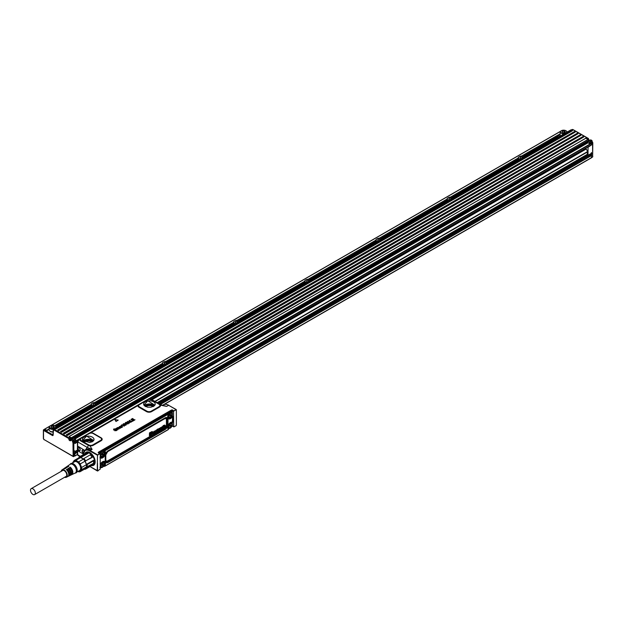 <?xml version="1.0" encoding="UTF-8"?>
<svg xmlns="http://www.w3.org/2000/svg" width="624" height="624" viewBox="0 0 624 624"><rect width="100%" height="100%" fill="white"/><g stroke="black" fill="none" stroke-linecap="round" stroke-linejoin="round"><path stroke-width="0.94" d="M176.342 409.804L174.002 410.771L176.155 409.508A0.406 0.406 0 0 1 176.342 409.757L176.374 425.178L175.89 425.896L173.605 426.785L173.558 411.629L173.675 426.637M168.847 405.421L176.179 409.523M174.096 426.933L172.598 426.231A0.788 0.452 0 0 0 172.006 426.106M174.096 410.881L173.792 411.294M176.327 409.781L168.558 405.257A9.867 5.694 -120 0 0 163.628 404.765C164.596 403.954 166.312 404.11 168.761 405.241L166.577 406.403L163.137 405.452M163.894 405.608L166.577 406.403L160.438 405.14L159.346 404.243A1.006 0.577 -60 0 1 159.05 404.204L163.831 405.592M97.594 455.231L98.03 454.802L97.523 454.81L97.344 463.086L97.523 454.81L90.129 450.536L92.118 449.389L89.926 445.848L88.53 445.435L85.527 449.857M118.24 420.108L115.994 421.496L114.8 419.507L118.24 420.108L115.994 421.403L114.956 419.422M116.306 430.404L116.423 429.718L116.306 430.404L114.738 430.599L116.47 430.63L116.977 430.115L116.665 429.647L116.977 430.115L116.47 430.544L114.777 430.739M116.423 429.803L116.423 429.718A10.062 5.811 180 0 1 116.415 429.71L115.432 429.718L116.415 429.796A10.07 5.819 0 0 0 116.423 429.803L116.298 430.482M115.44 429.803L113.552 429.967L113.747 428.977L115.331 428.922L113.95 429.094L113.896 429.796L115.549 429.468L116.969 430.03L116.657 429.569M115.3 429.062L113.958 429.179L113.896 429.874M117.328 428.126L117.64 427.549L118.724 427.487L119.995 428.431L118.248 427.612L117.671 428.056A2.012 1.162 180 0 1 117.671 428.064L118.833 429.101L117.094 428.282L116.516 428.727A2.012 1.162 180 0 1 116.516 428.735L116.867 429.07A2.012 1.162 0 0 0 116.891 429.078L117.546 429.749L115.752 428.68L117.64 427.549M120.112 428.454L118.248 427.705L117.679 428.142M118.958 429.117L117.094 428.368L116.524 428.805M117.803 429.788L115.768 428.719M119.582 426.777L119.114 427.331L119.356 426.559L120.682 426.496L121.976 427.401A2.005 1.154 0 0 0 121.945 427.417L119.956 427.978L120.307 427.003A2.012 1.162 180 0 1 120.315 426.995L119.574 426.691L120.526 426.878M119.395 427.37L119.356 426.559M120.666 425.935L122.639 426.902M121.532 426.231L121.571 425.584M121.789 425.389L122.171 425.233L121.532 424.897L121.898 425.147M121.571 424.96L122.686 424.936M124.418 426.013L124.426 425.919A2.012 1.162 180 0 1 124.254 426.028L122.21 425.326L124.262 426.122A2.02 1.17 0 0 0 124.418 426.013L124.449 425.958M124.488 423.875L123.568 424.195A2.012 1.162 180 0 1 123.56 424.203L126.352 424.437L125.876 425.209L124.168 425.24M124.488 423.961L123.63 424.32M125.713 424.71L122.967 424.437L123.412 423.727L124.948 423.758M126.017 422.783L127.187 422.37L125.767 423.049L127.015 423.774L127.702 423.111L127.608 423.719M128.31 423.01L128.037 423.961L128.31 423.01M125.759 423.805L128.037 423.961L125.759 423.805L125.151 423.103L126.586 422.198M125.752 423.891L125.143 423.181L125.627 422.456M129.347 423.15L128.833 423.228L127.522 421.403L131.165 421.98L129.995 422.074L128.825 423.314L127.491 421.45M130.666 422.237L131.149 422.019M130.658 422.323L129.995 422.074M129.113 422.674L130.003 422.159M131.313 421.832L129.152 420.584L129.457 420.311L131.461 421.372L132.967 420.88L131.305 421.918L132.982 420.966M131.305 421.918L129.129 420.576M132.787 419.975L133.825 419.281L132.717 419.921L133.333 420.287L135.01 419.765L133.357 420.841L134.995 419.804M133.177 420.841L130.97 419.437L132.577 418.486L132.974 418.712L131.804 419.406L133.809 419.383M132.982 418.798L131.867 419.445M173.558 426.59L172.091 426.044L173.683 426.691M174.002 426.878L172.411 426.13L172.333 425.077M97.906 454.701L99.676 453.679L98.53 452.977A1.076 0.616 0 0 1 98.545 452.119L171.296 410.116A1.076 0.616 0 0 1 172.793 410.101L173.924 411.06M97.477 470.941L100.23 469.147L100.238 453.999A3.019 1.739 -60 0 1 101.587 452.049A3.019 1.739 -60 0 1 102.586 451.464A3.019 1.739 -60 0 1 103.6 451.542A3.019 1.739 -60 0 1 103.732 451.636M97.594 470.917L98.03 470.847M97.789 470.948L97.57 470.987A0.406 0.406 0 0 1 97.321 470.933L90.129 466.643M84.685 450.411L77.602 446.004L77.727 441.925L87.516 447.572L92.118 449.389L87.142 448.929L85.199 450.052A9.867 5.694 -120 0 0 83.156 454.724A9.461 5.46 -120 0 1 89.848 451.027L90.129 450.536A9.867 5.694 -120 0 0 85.199 450.052L83.039 454.787M123.006 442.205L123.497 442.361M129.589 439.187L129.472 438.672M132.382 436.761L133.185 436.94M134.004 435.809L133.825 436.558M159.853 405.046A1.006 0.803 159.4 0 0 160.438 405.14A3.635 2.098 0 0 1 159.455 407.074L151.632 411.59A1.006 0.577 60 0 1 151.203 411.177L159.034 406.661A3.034 1.755 0 0 0 159.853 405.046L159.253 404.336M136.165 406.583L137.974 405.553A1.006 0.819 11.3 0 0 138.575 405.428A3.034 1.755 0 0 0 139.441 406.864L146.913 411.177A3.034 1.755 0 0 0 151.203 411.177M146.913 411.177A1.006 0.577 -60 0 1 146.484 411.59L139.012 407.277A3.635 2.098 0 0 1 137.974 405.553L138.466 405.015A1.006 0.585 -120.5 0 0 138.216 405.062L138.216 405.062A1.006 0.585 -120.5 0 0 138.185 405.085L91.237 432.198A1.006 0.577 -120 0 0 91.229 432.206L89.38 433.259A1.006 0.577 60.5 0 1 89.622 433.22L88.101 434.32M100.675 440.357A1.006 0.577 -120 0 0 101.104 440.762L93.272 445.286A3.635 2.098 0 0 1 89.926 445.848L90.059 445.349A3.034 1.755 0 0 0 92.843 444.873L100.675 440.357A3.034 1.755 0 0 0 100.675 437.876L93.202 433.563A3.034 1.755 0 0 0 92.063 433.15A3.034 1.755 0 0 0 90.706 433.064L89.692 433.251M100.238 453.999L98.53 452.977M98.03 454.802L99.824 453.765M115.432 429.718L113.56 429.881L113.747 428.977M113.958 429.179L113.896 429.796M120.05 427.19L119.964 427.892L121.563 427.385M121.945 427.417L121.937 427.331A2.012 1.162 0 0 0 121.937 427.331L121.555 427.292M120.682 425.95L121.462 425.443L121.524 426.153L122.655 426.863L120.674 426.036M121.571 425.677L121.524 426.153M122.671 424.944L123.677 425.833A2.012 1.162 0 0 0 123.685 425.841L124.441 425.88M126.352 424.437L125.869 425.123L124.192 425.342M124.199 425.256L125.72 424.632L123.209 424.601L123.412 423.727M127.616 423.641L127.694 423.197M127.702 423.111L128.302 422.932L128.029 423.875L128.302 422.932M126.586 422.191L127.195 422.456M133.185 420.755L130.993 419.578M171.616 426.176L172.091 426.044M97.578 470.894L97.484 463.141M83.078 453.874L77.602 450.715L77.727 454.795L79.81 456.651M148.715 399.321L150.431 398.822L160.204 404.469M151.577 399.89L149.885 399.188A3.635 2.098 0 0 0 148.972 399.188L147.116 399.968M159.432 404.485L151.546 399.875L149.05 399.368L147.28 399.875L137.951 405.545M138.575 405.428L138.809 404.945M151.063 407.23L154.9 405.187L147.763 400.733L143.933 405.187L147.443 407.176L151.063 407.23M90.706 433.064L88.92 433.571L81.089 438.087L80.215 439.109L81.089 440.552L80.769 440.973L88.53 445.435L89.076 445.107L81.089 440.552M90.059 445.349L89.076 445.107M82.727 440.521L89.864 442.572L93.694 440.521L86.557 436.067L82.727 440.521L82.399 439.538A5.811 3.354 180 0 1 86.572 436.277A5.811 3.354 0 0 1 94.021 439.538A5.811 3.354 0 0 1 93.959 439.998M77.727 441.925L77.727 441.098L77.727 441.925L79.162 439.491L80.769 440.973M89.848 451.027L97.578 455.278M172.263 413.104L172.263 410.904L171.616 410.389L98.74 452.462L98.732 452.962A0.788 0.452 0 0 1 98.748 452.33L171.296 410.116M120.112 427.604L120.237 427.736A2.012 1.162 0 0 0 120.237 427.736L120.362 427.253A2.012 1.162 0 0 0 120.377 427.245L120.83 426.917L120.385 427.331A2.02 1.17 180 0 1 120.37 427.339L120.237 427.814M120.237 427.744L120.9 427.705L121.04 427.042A2.012 1.162 0 0 1 121.033 427.034L120.83 426.917M120.9 427.705L120.83 427.011M128.801 422.284L129.433 421.918L128.279 421.637L128.801 422.284M172.263 425.919L172.263 425.35M172.263 423.618L172.614 416.536M172.263 415.67L172.263 414.827M99.224 453.609L100.183 451.948M97.539 470.699L89.996 466.565M149.807 399.368L149.425 398.923L149.042 399.368M139.066 404.89L139.448 404.391L138.832 404.898M80.215 439.546A1.006 0.811 -12.7 0 1 79.622 439.756A3.635 2.098 0 0 1 79.615 439.234L79.162 439.491M80.215 439.109A1.006 0.819 11.9 0 1 79.615 439.234L88.538 433.789M80.652 440.232L88.78 445.029M80.816 438.227L80.457 438.625M121.033 427.034L121.025 427.12A2.02 1.17 180 0 1 121.025 427.12L120.892 427.783M129.355 421.988L128.349 421.723M99.216 453.976L100.495 451.753L170.18 411.528M77.485 447.564L77.602 446.004M77.602 450.715L77.345 448.211M78.991 450.559A1.708 0.991 60 0 1 77.782 448.461A1.708 0.991 60 0 1 78.991 447.767L78.991 447.767A1.708 0.991 60 0 1 80.2 449.857A1.708 0.991 60 0 1 80.044 450.466A1.708 0.991 60 0 1 78.991 450.559M83.218 453.001A1.708 0.991 60 0 1 82.212 450.325A1.708 0.991 60 0 1 83.265 450.232L83.265 450.232A1.708 0.991 60 0 1 84.076 451.058M99.255 453.999L100.495 451.753M171.577 411.388L170.531 411.372L100.542 451.784L99.52 454.147M79.069 447.806A1.513 0.874 -120 0 0 78.382 447.775A1.513 0.874 -120 0 0 78.148 448.984A1.513 0.874 -120 0 0 79.139 450.31A1.513 0.874 -120 0 0 79.888 450.388A1.513 0.874 -120 0 0 80.059 450.232A1.513 0.874 -120 0 0 80.2 449.771M83.335 450.271A1.513 0.874 -120 0 0 82.649 450.239A1.513 0.874 -120 0 0 82.477 450.395A1.513 0.874 -120 0 0 83.296 452.704M172.06 412.269L171.717 411.458L170.781 411.528L168.285 412.971L168.527 413.4L169.478 412.846A3.019 1.739 -60 0 1 170.485 412.269A3.019 1.739 -60 0 1 171.491 412.339A3.019 1.739 -60 0 1 171.631 412.433M100.246 467.992L101.221 467.579L100.012 467.072M100.246 464.006L100.246 458.172M100.105 463.741L101.26 463.07L100.113 464.014M100.004 457.922L100.394 457.47L101.221 458.18A4.056 2.34 120 0 0 104.684 455.653A4.056 2.34 120 0 0 105.136 451.394L104.114 451.027L104.255 450.434L104.504 451.589A0.507 0.398 -35.1 0 0 105.136 451.394M100.012 457.025L100.246 457.462M100.012 454.147L100.799 451.932L103.295 450.489L104.075 451.682A3.245 1.872 -60 0 1 104.286 452.119M104.536 450.45L104.777 450.879L168.433 414.125L168.191 413.704L104.309 450.466M168.402 413.556L168.067 415.061A4.056 2.34 120 0 0 168.527 418.798A4.056 2.34 120 0 0 171.982 417.323L172.614 416.543L172.162 416.036L172.715 416.395L172.715 422.019L172.162 423.407M172.138 415.217L171.483 416.879L171.982 417.323M172.06 415.147L172.474 416.021L171.483 416.879A3.557 2.051 120 0 1 169.018 418.337A3.557 2.051 120 0 1 168.34 418.103C167.84 418.532 167.786 417.511 168.184 415.038L168.113 414.944M172.614 416.255L172.162 415.163M168.051 428.321A0.507 0.398 144.9 0 1 168.067 428.891A4.056 2.34 120 0 1 168.527 424.632A4.056 2.34 120 0 1 171.982 422.105L172.614 422.167L172.162 422.44L172.614 422.167L172.614 416.543M104.263 464.896L104.06 465.995L104.707 466.315L168.191 429.554L168.402 428.852M168.067 428.891L168.191 429.554L168.441 428.883L168.433 429.406L104.777 466.151L104.114 466.027L104.504 465.005A3.557 2.051 120 0 0 103.997 461.682A3.557 2.051 120 0 0 103.537 461.573M104.255 466.3L103.537 466.229L104.707 466.315L168.355 429.569L168.121 428.399C167.684 425.474 168.839 423.478 171.584 422.401A0.507 0.398 95.1 0 1 171.483 422.378A3.557 2.051 120 0 0 171.428 422.37M100.729 467.36A3.019 1.739 -60 0 1 100.581 467.29A3.019 1.739 -60 0 1 100.246 466.978M100.246 464.49A3.019 1.739 -60 0 1 100.472 463.999M102.235 462.127A3.019 1.739 -60 0 1 103.6 462.056A3.019 1.739 -60 0 1 103.732 462.15M100.729 456.838A3.019 1.739 -60 0 1 100.581 456.768A3.019 1.739 -60 0 1 100.246 456.464M168.62 417.643A3.019 1.739 -60 0 1 168.472 417.573A3.019 1.739 -60 0 1 168.106 417.214A3.019 1.739 -60 0 1 167.848 416.356M168.589 413.891A3.019 1.739 -60 0 1 169.478 412.846M168.62 428.158A3.019 1.739 -60 0 1 168.472 428.087A3.019 1.739 -60 0 1 168.106 427.736A3.019 1.739 -60 0 1 167.848 426.871M170.134 422.932A3.019 1.739 -60 0 1 171.491 422.861A3.019 1.739 -60 0 1 171.631 422.955M152.888 406.715A4.025 2.324 0 0 0 152.264 406.24A4.025 2.324 0 0 0 148.278 405.655A4.025 2.324 0 0 0 145.938 406.715M91.681 442.049A4.025 2.324 0 0 0 91.057 441.581A4.025 2.324 0 0 0 87.079 440.996A4.025 2.324 0 0 0 84.731 442.049M100.246 466.268L100.495 467.103A3.019 1.739 120 0 0 100.862 467.454A3.019 1.739 120 0 0 103.654 466.073A3.019 1.739 120 0 0 104.247 462.571L103.88 462.22L100.246 465.863M108.139 450.731A1.006 0.577 60 0 1 107.929 451.191L107.929 451.191A3.432 1.981 120 0 0 105.503 455.395L105.503 460.325A3.432 1.981 120 0 0 107.929 461.721L164.783 428.711A3.315 1.911 120 0 0 167.123 424.648L167.287 419.718A3.432 1.981 120 0 0 164.861 418.322L107.929 451.191L164.861 418.322A1.006 0.577 -120 0 0 165.071 417.862L108.139 450.731A4.142 2.395 120 0 0 105.206 455.801L105.206 460.73A4.142 2.395 120 0 0 108.139 462.423A1.006 0.577 -120 0 0 107.929 461.721L164.861 428.852A3.432 1.981 120 0 0 167.287 424.648L167.123 424.648A1.006 0.577 0 0 0 166.413 424.819L166.413 419.89A1.006 0.577 180 0 1 167.123 419.718A3.315 1.911 120 0 0 164.783 418.369L164.861 418.322M100.246 455.754L100.495 456.581A3.019 1.739 120 0 0 100.862 456.932A3.019 1.739 120 0 0 103.654 455.551A3.019 1.739 120 0 0 104.247 452.057L103.88 451.706L100.246 455.341M172.138 412.854C169.572 412.339 168.324 413.845 168.394 417.386A3.019 1.739 120 0 0 168.753 417.737A3.019 1.739 120 0 0 171.545 416.356A3.019 1.739 120 0 0 172.138 412.854L171.491 412.339M172.138 423.376C169.572 422.854 168.324 424.367 168.394 427.9A3.019 1.739 120 0 0 168.753 428.251A3.019 1.739 120 0 0 171.545 426.871A3.019 1.739 120 0 0 172.138 423.376L171.491 422.861M103.826 463.336A2.114 1.217 -60 0 1 103.233 466.019A2.114 1.217 -60 0 1 101.205 466.502A2.114 1.217 -60 0 1 101.798 463.819A2.114 1.217 -60 0 1 103.826 463.336M105.503 455.302L105.503 460.231A3.315 1.911 120 0 0 107.843 461.581A1.006 0.577 -120 0 1 107.64 460.879L164.572 428.009A1.006 0.577 -120 0 0 164.783 428.711L164.861 428.852A1.006 0.577 -120 0 1 165.071 429.554L108.139 462.423M101.205 455.988A2.114 1.217 -60 0 1 101.798 453.297A2.114 1.217 -60 0 1 103.826 452.813A2.114 1.217 -60 0 1 103.233 455.497A2.114 1.217 -60 0 1 101.205 455.988M171.717 413.618A2.114 1.217 -60 0 1 171.124 416.302A2.114 1.217 -60 0 1 169.096 416.785A2.114 1.217 -60 0 1 169.689 414.102A2.114 1.217 -60 0 1 171.717 413.618M171.717 424.133A2.114 1.217 -60 0 1 171.124 426.824A2.114 1.217 -60 0 1 169.096 427.307A2.114 1.217 -60 0 1 169.689 424.616A2.114 1.217 -60 0 1 171.717 424.133M101.977 465.223A0.757 0.437 120 0 0 103.046 464.607A0.757 0.437 120 0 0 101.977 465.223M101.977 454.709A0.757 0.437 120 0 0 103.046 454.093A0.757 0.437 120 0 0 101.977 454.709M169.876 415.506A0.757 0.437 120 0 0 170.945 414.89A0.757 0.437 120 0 0 169.876 415.506M169.876 426.028A0.757 0.437 120 0 0 170.945 425.412A0.757 0.437 120 0 0 169.876 426.028M102.102 465.551A0.757 0.437 120 0 0 102.976 464.568L102.905 464.303A0.757 0.437 120 0 0 102.851 464.248M155.002 431.036L155.298 432.432A1.123 0.647 -60 0 1 155.29 432.549A1.708 0.983 -60 0 1 155.275 432.674L155.251 432.775A0.686 0.398 -60 0 1 155.072 433.142A1.092 0.632 -60 0 1 154.947 433.298A0.92 0.53 -60 0 1 154.814 433.423A1.498 0.866 -60 0 1 154.682 433.524A2.184 1.256 -60 0 1 154.549 433.602A1.256 0.725 -60 0 1 154.44 433.657A1.381 0.796 -60 0 1 154.331 433.703A1.037 0.601 -60 0 1 154.222 433.719A0.936 0.538 -60 0 1 154.128 433.719A0.725 0.421 -60 0 1 153.972 433.641L154.604 433.267A0.694 0.406 120 0 0 154.658 433.228L154.916 432.736A0.772 0.445 120 0 0 154.924 432.674L154.729 432.752A0.858 0.499 -60 0 1 153.894 432.783A1.482 0.858 -60 0 1 153.871 432.635A1.661 0.959 -60 0 1 153.863 432.479A1.326 0.764 -60 0 1 153.863 432.37A1.271 0.733 -60 0 1 153.878 432.26A1.264 0.725 -60 0 1 153.902 432.143A1.1 0.632 -60 0 1 153.933 432.034A0.991 0.569 -60 0 1 153.972 431.917A0.944 0.546 -60 0 1 154.019 431.808A0.811 0.468 -60 0 1 154.736 431.207L154.853 431.246A0.78 0.452 -60 0 1 154.892 431.285L154.612 431.122A0.702 0.406 120 0 0 153.793 431.956A1.115 0.64 120 0 0 153.761 432.073A1.279 0.741 120 0 0 153.738 432.19A1.287 0.741 120 0 0 153.722 432.299A1.342 0.78 120 0 0 153.722 432.409A1.677 0.967 120 0 0 153.73 432.572A1.498 0.866 120 0 0 153.754 432.721A1.061 0.616 120 0 0 153.785 432.799A0.936 0.538 120 0 0 153.824 432.869A0.874 0.507 120 0 0 153.956 432.978M153.871 433.298L154.284 433.228M154.3 433.235L154.471 433.181A0.679 0.39 120 0 0 154.526 433.142L154.775 432.705M149.378 435.724L149.471 432.884L152.123 431.519M150.587 432.97L151.008 434.078M150.337 435.17L150.556 433.93L150.368 435.232M151.765 433.181L151.343 434.741M153.005 432.869L152.872 432.783A4.22 2.434 120 0 0 152.786 432.845A4.524 2.613 120 0 0 152.701 432.916A2.34 1.349 120 0 0 152.607 432.986A2.426 1.404 120 0 0 152.521 433.064A0.788 0.452 120 0 0 152.357 433.235L152.217 433.555A0.796 0.46 120 0 0 152.209 433.836L152.35 433.898A0.78 0.452 -60 0 1 152.357 433.625L152.568 433.228A0.772 0.445 -60 0 1 152.654 433.15A2.41 1.388 -60 0 1 152.74 433.072A2.324 1.342 -60 0 1 152.825 433.001A4.508 2.605 -60 0 1 152.919 432.931A4.204 2.426 -60 0 1 153.005 432.869A1.817 1.045 120 0 0 153.083 432.814A1.264 0.725 120 0 0 153.161 432.752L153.223 432.362M152.872 432.783A1.794 1.037 120 0 0 152.95 432.728A1.248 0.718 120 0 0 153.028 432.666L153.161 432.377A0.881 0.507 120 0 0 153.044 432.424L152.451 432.752A0.702 0.406 -60 0 1 152.498 432.658L152.552 432.572A0.686 0.398 -60 0 1 152.825 432.276A1.755 1.014 -60 0 1 152.942 432.182A1.716 0.991 -60 0 1 153.067 432.112A2.239 1.295 -60 0 1 153.176 432.05A2.371 1.373 -60 0 1 153.286 431.995A1.037 0.601 -60 0 1 153.387 431.964A0.897 0.523 -60 0 1 153.488 431.948L153.699 432.136A0.702 0.406 -60 0 1 153.699 432.214L153.699 433.087A2.301 1.334 120 0 0 153.707 433.196A2.02 1.162 120 0 0 153.715 433.298A0.835 0.484 120 0 0 153.715 433.345L153.332 433.602A0.827 0.476 -60 0 1 153.325 433.571A0.772 0.445 -60 0 1 153.098 433.805A1.287 0.741 -60 0 1 153.005 433.883A1.264 0.733 -60 0 1 152.919 433.953A1.287 0.741 -60 0 1 152.833 434.008A1.1 0.64 -60 0 1 152.732 434.054A0.936 0.538 -60 0 1 152.638 434.086A0.694 0.406 -60 0 1 152.584 434.101L152.303 434.008M153.52 431.917L153.364 431.863A0.913 0.53 120 0 0 153.161 431.909A2.387 1.381 120 0 0 153.044 431.964A2.254 1.303 120 0 0 152.935 432.019A1.732 0.998 120 0 0 152.818 432.097A1.771 1.022 120 0 0 152.693 432.19A1.092 0.632 120 0 0 152.615 432.253A0.975 0.562 120 0 0 152.545 432.331A0.913 0.53 120 0 0 152.318 432.682L152.396 432.978M156.671 430.037L156.866 430.24A0.796 0.46 -60 0 1 156.881 430.31A1.466 0.842 -60 0 1 156.905 430.443A1.895 1.092 -60 0 1 156.913 430.576L156.593 431.792L156.374 430.825A1.42 0.819 120 0 0 156.367 430.763A1.092 0.632 120 0 0 156.367 430.7A0.796 0.46 120 0 0 156.359 430.646L156.257 430.63A0.679 0.39 120 0 0 156.203 430.661L155.969 431.044A0.881 0.507 120 0 0 155.945 431.207A1.654 0.959 120 0 0 155.945 431.285L155.571 432.354L155.548 430.81L155.953 430.685A0.749 0.429 -60 0 1 155.992 430.615L156.133 430.404A0.874 0.507 -60 0 1 156.382 430.193A1.404 0.811 -60 0 1 156.468 430.147A1.014 0.585 -60 0 1 156.554 430.115A0.679 0.39 -60 0 1 156.64 430.092L156.515 430.006A0.694 0.398 120 0 0 156.343 430.061A1.42 0.819 120 0 0 156.25 430.108A0.796 0.46 120 0 0 156 430.318L155.867 430.513M155.407 432.237L155.407 430.739L155.93 430.693M158.098 429.187L158.223 429.273A0.897 0.515 -60 0 1 158.488 429.601A1.388 0.803 -60 0 1 158.512 429.71A1.435 0.827 -60 0 1 158.519 429.827A1.56 0.897 -60 0 1 158.519 429.866L157.482 430.552A1.084 0.632 120 0 0 157.474 430.63A0.811 0.468 120 0 0 157.482 430.693L157.646 430.724A0.803 0.46 120 0 0 157.7 430.693L158.449 430.334A1.162 0.671 -60 0 1 158.418 430.412A0.959 0.554 -60 0 1 158.371 430.537A0.796 0.46 -60 0 1 157.989 431.012A1.225 0.71 -60 0 1 157.903 431.075A1.412 0.819 -60 0 1 157.81 431.129A1.388 0.803 -60 0 1 157.708 431.184A1.17 0.671 -60 0 1 157.607 431.223A1.03 0.593 -60 0 1 157.505 431.246A0.998 0.577 -60 0 1 157.42 431.246A0.889 0.515 -60 0 1 157.076 430.794A1.427 0.827 -60 0 1 157.069 430.677A1.318 0.757 -60 0 1 157.076 430.56A1.186 0.686 -60 0 1 157.092 430.427A1.123 0.647 -60 0 1 157.123 430.303A1.084 0.624 -60 0 1 157.162 430.178A0.991 0.569 -60 0 1 157.217 430.053A0.967 0.562 -60 0 1 157.279 429.928A0.991 0.569 -60 0 1 157.349 429.819A0.991 0.569 -60 0 1 157.427 429.71A1.076 0.624 -60 0 1 157.513 429.608A0.975 0.562 -60 0 1 157.607 429.515A1.053 0.608 -60 0 1 157.708 429.437A1.217 0.702 -60 0 1 157.81 429.367A1.209 0.694 -60 0 1 157.927 429.312A0.967 0.562 -60 0 1 158.036 429.273A0.835 0.484 -60 0 1 158.223 429.273A0.92 0.53 120 0 0 156.936 430.49A1.334 0.772 120 0 0 156.936 430.615A1.443 0.835 120 0 0 156.936 430.732A1.256 0.725 120 0 0 156.952 430.841A1.139 0.663 120 0 0 156.983 430.942A1.108 0.64 120 0 0 157.022 431.02A0.998 0.577 120 0 0 157.076 431.09A0.959 0.554 120 0 0 157.131 431.137A0.889 0.515 120 0 0 157.209 431.176L157.279 431.207M158.192 430.349L157.825 430.778A0.819 0.468 120 0 1 157.771 430.81L157.615 430.841M158.98 429.874L158.519 430.1A0.71 0.413 120 0 0 158.535 430.17L158.574 430.24A0.733 0.421 120 0 0 158.675 430.318L158.753 430.349A0.718 0.413 -60 0 1 158.714 430.303L158.675 430.24A0.694 0.398 -60 0 1 158.66 430.162L159.588 429.546M159.471 429.499A1.981 1.147 120 0 0 159.362 429.523A3.939 2.278 120 0 0 159.253 429.546A5.725 3.307 120 0 0 159.151 429.585A2.012 1.162 -60 0 1 159.12 429.593A2.808 1.622 -60 0 1 159.058 429.608A2.738 1.583 -60 0 1 158.972 429.632A0.897 0.515 -60 0 1 158.824 429.632L158.543 429.335A0.881 0.507 120 0 1 158.543 429.242L158.746 428.774A0.842 0.484 120 0 1 158.948 428.571A1.747 1.014 120 0 1 159.065 428.485A1.817 1.053 120 0 1 159.182 428.415A1.693 0.983 120 0 1 159.299 428.353A1.599 0.92 120 0 1 159.416 428.306A0.983 0.569 120 0 1 159.487 428.29A0.866 0.499 120 0 1 159.619 428.282L159.845 428.407A0.686 0.398 -60 0 1 159.884 428.446L159.916 428.509A0.679 0.39 -60 0 1 159.939 428.563L159.494 428.797M159.565 428.828L159.362 428.782A0.702 0.406 120 0 0 159.229 428.86L159.097 429.094A1.521 0.881 120 0 0 159.167 429.078A2.129 1.232 120 0 0 159.237 429.055L159.362 429.14A8.791 5.078 -60 0 1 159.448 429.117A10.717 6.185 -60 0 1 159.533 429.086A2.441 1.412 -60 0 1 159.619 429.062A2.324 1.342 -60 0 1 159.697 429.047A0.858 0.499 -60 0 1 159.845 429.047L159.994 429.289A0.874 0.499 -60 0 1 159.986 429.39L159.931 429.601A0.686 0.398 -60 0 1 159.892 429.694L159.783 429.866A0.796 0.46 -60 0 1 159.572 430.084A1.732 0.998 -60 0 1 159.448 430.178A1.771 1.022 -60 0 1 159.331 430.256A1.739 1.006 -60 0 1 159.206 430.318A1.677 0.967 -60 0 1 159.081 430.365A1.037 0.601 -60 0 1 159.011 430.388A0.913 0.53 -60 0 1 158.808 430.381L158.668 430.318M159.767 428.977L159.728 428.961A0.757 0.437 120 0 0 159.572 428.953A2.34 1.349 120 0 0 159.494 428.977A2.457 1.42 120 0 0 159.409 429A10.733 6.193 120 0 0 159.323 429.023A8.806 5.086 120 0 0 159.237 429.055M160.992 427.955L160.547 428.399A0.725 0.413 120 0 0 160.524 428.501A1.186 0.686 120 0 0 160.508 428.602A1.147 0.663 120 0 0 160.508 428.704A1.084 0.624 120 0 0 160.508 428.789A1.154 0.663 120 0 0 160.524 428.875A0.757 0.437 120 0 0 160.547 428.953L161.14 428.618A0.702 0.406 120 0 0 161.14 428.587L161.522 428.415A1.076 0.624 -60 0 1 161.491 428.548A0.928 0.538 -60 0 1 161.444 428.68A0.819 0.468 -60 0 1 160.945 429.32A1.412 0.819 -60 0 1 160.844 429.382A1.279 0.733 -60 0 1 160.742 429.437A1.115 0.64 -60 0 1 160.641 429.468A1.03 0.593 -60 0 1 160.54 429.491A1.03 0.593 -60 0 1 160.462 429.491A0.92 0.53 -60 0 1 160.111 428.945A1.537 0.881 -60 0 1 160.111 428.821A1.357 0.788 -60 0 1 160.126 428.696A1.256 0.725 -60 0 1 160.157 428.555A1.1 0.632 -60 0 1 160.196 428.431A0.983 0.569 -60 0 1 160.243 428.314A0.944 0.546 -60 0 1 160.306 428.189A0.913 0.523 -60 0 1 160.742 427.682A1.349 0.78 -60 0 1 160.852 427.612A1.334 0.772 -60 0 1 160.976 427.549A1.256 0.725 -60 0 1 161.101 427.51A1.014 0.585 -60 0 1 161.171 427.495A0.928 0.538 -60 0 1 161.242 427.495A0.897 0.515 -60 0 1 161.468 427.612L161.499 427.682A0.764 0.445 -60 0 1 161.522 427.752L161.062 427.994M160.68 429.078L161 428.548A0.686 0.398 120 0 0 161.008 428.516L161.14 428.618M161.398 427.549L161.281 427.456A0.78 0.452 120 0 0 161.249 427.44L161.304 427.479A0.78 0.452 120 0 0 160.976 427.424A1.271 0.733 120 0 0 160.852 427.463A1.349 0.78 120 0 0 160.719 427.526A1.365 0.788 120 0 0 160.61 427.596A1.131 0.655 120 0 0 160.508 427.682A0.983 0.569 120 0 0 160.399 427.783A1.022 0.593 120 0 0 160.313 427.885A0.936 0.538 120 0 0 160.235 427.994A0.928 0.538 120 0 0 160.165 428.111A0.959 0.554 120 0 0 160.103 428.236A0.998 0.577 120 0 0 160.056 428.36A1.115 0.64 120 0 0 160.017 428.485A1.271 0.733 120 0 0 159.994 428.626A1.373 0.796 120 0 0 159.978 428.758A1.552 0.897 120 0 0 159.97 428.883A1.318 0.764 120 0 0 159.978 429A1.154 0.671 120 0 0 159.994 429.101A1.069 0.616 120 0 0 160.025 429.203A1.092 0.632 120 0 0 160.064 429.273A0.991 0.569 120 0 0 160.111 429.335A0.959 0.554 120 0 0 160.173 429.39A0.905 0.523 120 0 0 160.243 429.421L160.212 429.406M162.334 427.487L162.209 427.401A4.22 2.434 120 0 0 162.115 427.463A4.524 2.613 120 0 0 162.029 427.526A2.34 1.349 120 0 0 161.936 427.596A2.426 1.404 120 0 0 161.85 427.674A0.788 0.452 120 0 0 161.686 427.853L161.546 428.173A0.796 0.46 120 0 0 161.538 428.446L161.678 428.516A0.78 0.452 -60 0 1 161.686 428.243L161.897 427.838A0.772 0.445 -60 0 1 161.983 427.76A2.41 1.388 -60 0 1 162.068 427.682A2.324 1.342 -60 0 1 162.162 427.612A4.508 2.605 -60 0 1 162.248 427.549A4.204 2.426 -60 0 1 162.334 427.487A1.817 1.045 120 0 0 162.412 427.432A1.264 0.725 120 0 0 162.49 427.37L162.614 427.011M162.209 427.401A1.794 1.037 120 0 0 162.287 427.346A1.248 0.718 120 0 0 162.357 427.284L162.49 426.988M162.848 426.527L162.7 426.473A0.913 0.53 120 0 0 162.49 426.527A2.387 1.381 120 0 0 162.38 426.574A2.254 1.303 120 0 0 162.263 426.637A1.732 0.998 120 0 0 162.146 426.715A1.771 1.022 120 0 0 162.022 426.8A1.092 0.632 120 0 0 161.951 426.871A0.975 0.562 120 0 0 161.873 426.941A0.913 0.53 120 0 0 161.647 427.292L161.725 427.588M162.622 427.042L162.474 426.995A0.881 0.507 120 0 0 162.373 427.042L161.78 427.37A0.702 0.406 -60 0 1 161.827 427.276L161.881 427.19A0.686 0.398 -60 0 1 162.154 426.886A1.755 1.014 -60 0 1 162.271 426.8A1.716 0.991 -60 0 1 162.396 426.722A2.239 1.295 -60 0 1 162.505 426.66A2.371 1.373 -60 0 1 162.614 426.613A1.037 0.601 -60 0 1 162.724 426.574A0.897 0.523 -60 0 1 162.817 426.566L163.028 426.746A0.702 0.406 -60 0 1 163.028 426.832L163.028 427.705A2.301 1.334 120 0 0 163.036 427.807A2.02 1.162 120 0 0 163.043 427.916A0.835 0.484 120 0 0 163.051 427.955L162.661 428.22A0.827 0.476 -60 0 1 162.653 428.189L162.521 428.126M163.145 427.775L163.145 425.638L163.605 425.428M164.393 426.925L164.424 426.808A0.803 0.46 120 0 0 164.479 426.777L165.227 426.418A1.162 0.671 -60 0 1 165.196 426.504A0.959 0.554 -60 0 1 165.149 426.621A0.796 0.46 -60 0 1 164.767 427.097A1.225 0.71 -60 0 1 164.681 427.159A1.412 0.819 -60 0 1 164.596 427.214A1.388 0.803 -60 0 1 164.486 427.268A1.17 0.671 -60 0 1 164.385 427.307A1.03 0.593 -60 0 1 164.284 427.331A0.998 0.577 -60 0 1 164.198 427.331A0.889 0.515 -60 0 1 163.862 426.878A1.435 0.827 -60 0 1 163.855 426.761A1.326 0.764 -60 0 1 163.862 426.644A1.186 0.686 -60 0 1 163.878 426.512A1.123 0.647 -60 0 1 163.909 426.387A1.084 0.624 -60 0 1 163.948 426.262A0.991 0.569 -60 0 1 163.995 426.137A0.975 0.562 -60 0 1 164.057 426.013A0.983 0.569 -60 0 1 164.128 425.903A0.991 0.577 -60 0 1 164.206 425.794A1.076 0.624 -60 0 1 164.291 425.693A0.975 0.562 -60 0 1 164.393 425.599A1.053 0.608 -60 0 1 164.494 425.521A1.217 0.702 -60 0 1 164.596 425.451A1.209 0.694 -60 0 1 164.705 425.396A0.967 0.562 -60 0 1 164.814 425.357A0.835 0.484 -60 0 1 165.266 425.685A1.388 0.803 -60 0 1 165.29 425.794A1.435 0.827 -60 0 1 165.298 425.911A1.544 0.897 -60 0 1 165.298 425.95L164.252 426.66A1.092 0.632 120 0 0 164.26 426.715A0.811 0.468 120 0 0 164.268 426.777L164.549 426.894A0.819 0.468 120 0 0 164.611 426.863L164.908 426.52M165.017 425.342A0.92 0.53 120 0 0 163.722 426.574A1.342 0.772 120 0 0 163.714 426.699A1.451 0.835 120 0 0 163.722 426.816A1.256 0.725 120 0 0 163.738 426.925A1.139 0.655 120 0 0 163.769 427.027A1.108 0.64 120 0 0 163.808 427.105A0.998 0.577 120 0 0 163.855 427.175M102.102 455.029A0.757 0.437 120 0 0 102.851 453.726M170.001 415.834A0.757 0.437 120 0 0 170.75 414.531M170.001 426.348A0.757 0.437 120 0 0 170.875 425.373L170.797 425.1A0.757 0.437 120 0 0 170.75 425.045M102.898 464.404L102.898 464.825L102.344 464.506L102.788 464.763M102.258 464.677L102.898 464.825M102.827 465.005L102.508 465.395L102.024 464.95M101.993 465.348L102.508 465.395M151.125 434.14L152.178 431.519L149.518 433.111L149.542 435.841L150.064 435.474L150.072 433.259L150.688 432.923L151.109 434.125M150.431 433.828L150.93 434.944L150.501 435.287M151.421 434.78L151.796 433.181L151.421 434.78M156.374 430.825L156.507 431.746M159.058 429.92L159.596 429.585M158.652 429.562L158.683 429.406A0.866 0.499 -60 0 1 158.683 429.312L158.878 428.86A0.827 0.476 -60 0 1 159.081 428.657A1.732 0.998 -60 0 1 159.198 428.571A1.802 1.037 -60 0 1 159.315 428.501A1.677 0.967 -60 0 1 159.424 428.438A1.583 0.913 -60 0 1 159.541 428.399A0.967 0.562 -60 0 1 159.611 428.376A0.85 0.491 -60 0 1 159.736 428.368L159.721 428.321M162.661 428.22L162.614 428.197A0.772 0.445 -60 0 1 162.427 428.423A1.287 0.741 -60 0 1 162.341 428.493A1.264 0.733 -60 0 1 162.248 428.563A1.287 0.741 -60 0 1 162.162 428.618A1.1 0.64 -60 0 1 162.061 428.665A0.936 0.538 -60 0 1 161.967 428.704A0.694 0.406 -60 0 1 161.912 428.711L161.632 428.618M163.355 425.576L163.309 427.892L163.231 425.482M102.898 453.89L102.898 454.311L102.344 453.991L102.788 454.241M102.258 454.155L102.898 454.311M102.827 454.483L102.094 454.639M101.993 454.826L102.508 454.88M170.789 414.687L170.789 415.108L170.235 414.788M170.157 414.96L170.789 415.108M170.719 415.288L170.407 415.678L169.923 415.233M169.985 415.451L170.407 415.678M170.789 425.209L170.789 425.63L170.235 425.311L170.687 425.56M170.157 425.474L170.789 425.63M170.719 425.802L170.407 426.2L169.923 425.755M169.884 426.145L170.407 426.2M154.424 432.604L154.9 432.081A0.718 0.413 120 0 0 154.924 431.902A1.264 0.725 120 0 0 154.916 431.8A1.084 0.624 120 0 0 154.9 431.714L154.276 432.05A0.881 0.507 120 0 0 154.276 432.416L154.76 432.011A0.702 0.406 120 0 0 154.783 431.831A1.248 0.718 120 0 0 154.775 431.738A1.069 0.616 120 0 0 154.768 431.644L154.846 431.582M152.74 433.602L152.74 433.594A2.012 1.162 120 0 0 152.74 433.571L152.88 433.235A0.983 0.569 120 0 1 152.981 433.15A2.34 1.349 120 0 1 153.02 433.126A2.457 1.42 120 0 1 153.067 433.087A1.911 1.1 120 0 0 153.122 433.048A1.31 0.757 120 0 0 153.184 433.001A0.835 0.484 120 0 0 153.239 432.947L153.231 432.877M152.833 433.672L152.888 433.657A0.686 0.398 120 0 0 153.044 433.579L153.293 433.134M157.474 430.248L158.114 429.874A0.998 0.577 120 0 0 158.098 429.811A0.679 0.39 120 0 0 158.067 429.741L157.49 430.147A0.796 0.46 120 0 0 157.474 430.209L157.373 430.162M162.1 428.267L162.092 428.181A2.012 1.162 120 0 0 162.068 428.189L162.217 427.853A0.983 0.569 120 0 1 162.31 427.768A2.34 1.349 120 0 1 162.349 427.736A2.457 1.42 120 0 1 162.396 427.705A1.911 1.1 120 0 0 162.458 427.658L162.56 427.495M162.107 428.275L162.217 428.275A0.686 0.398 120 0 0 162.373 428.189L162.63 427.744M164.252 426.332L164.9 425.958A0.998 0.577 120 0 0 164.876 425.896A0.679 0.39 120 0 0 164.845 425.825L164.268 426.231A0.796 0.46 120 0 0 164.26 426.293L164.151 426.247M152.74 433.579L152.81 433.555A0.718 0.413 120 0 0 152.911 433.493L153.301 433.111M157.505 430.084L157.973 429.796A0.983 0.569 120 0 0 157.958 429.749L158.067 429.741M162.217 428.275L162.139 428.165A0.718 0.413 120 0 0 162.24 428.103L162.49 427.674M164.284 426.169L164.752 425.88A0.983 0.569 120 0 0 164.744 425.833L164.845 425.825M78.702 457.876A6.341 3.658 60 0 1 78.85 457.782L79.1 457.064L85.504 453.367A7.231 4.173 60 0 1 85.613 453.188A7.231 4.173 -120 0 1 86.549 452.306A7.231 4.173 -120 0 1 86.962 452.135A7.207 4.157 -120 0 0 86.611 452.486A7.043 4.064 60 0 1 86.713 452.431A7.043 4.064 60 0 1 88.46 452.127M94.895 463.265A7.043 4.064 60 0 1 94.606 463.811A7.043 4.064 60 0 1 93.764 464.63A7.043 4.064 60 0 1 93.67 464.677M85.745 453.266A7.043 4.064 60 0 1 86.533 452.533A7.043 4.064 60 0 1 92.641 455.2M94.325 458.117A7.043 4.064 60 0 1 94.435 463.913L92.165 465.059M85.847 453.235A6.942 4.009 60 0 1 92.485 455.239A6.942 4.009 60 0 1 94.294 463.882A6.942 4.009 60 0 1 92.18 465.013M86.9 453.133A6.341 3.658 60 0 1 92.719 456.144A6.341 3.658 60 0 1 93.92 463.429A6.341 3.658 60 0 1 93.155 464.162L92.305 464.654A6.341 3.658 60 0 1 91.377 464.942M79.1 457.064A6.841 3.955 60 0 1 80.925 456.901L80.855 457.603A6.341 3.658 60 0 1 83.179 458.944L80.652 457.556L87.976 453.492L87.329 453.203A6.841 3.955 -120 0 0 86.362 453.133A6.841 3.955 -120 0 0 85.504 453.367M90.223 454.873L90.293 454.834A6.341 3.658 60 0 1 92.305 457.337L92.056 457.15A6.841 3.955 -120 0 0 90.223 454.873L83.819 458.57A6.841 3.955 60 0 1 84.794 459.631A6.841 3.955 60 0 1 85.652 460.847L92.056 457.15M85.652 460.847L85.192 461.448A6.341 3.658 60 0 1 86.346 464.435L85.036 461.183L92.305 457.337M93.467 460.325L93.499 460.879L87.095 464.576L86.346 464.435L93.467 460.325A6.341 3.658 60 0 1 93.616 461.752A6.341 3.658 60 0 1 93.616 461.955M78.85 457.782L79.006 457.704A6.341 3.658 60 0 1 80.652 457.556L75.832 460.333L78.569 461.916A6.341 3.658 60 0 1 79.349 462.751A6.341 3.658 60 0 1 80.215 463.967L81.58 467.485L86.401 464.708A6.341 3.658 60 0 1 86.401 466.9A6.341 3.658 60 0 1 86.346 467.119L93.499 463.32A6.841 3.955 -120 0 0 93.616 462.166A6.841 3.955 -120 0 0 93.499 460.879M86.346 467.119A6.341 3.658 60 0 1 85.192 468.764L92.305 464.654L92.056 465.379L85.652 469.076A6.841 3.955 60 0 1 84.24 469.303M80.925 456.901L87.329 453.203M83.179 458.944L83.819 458.57M87.095 464.576A6.841 3.955 60 0 1 87.095 467.017M78.569 461.916L83.382 459.131A6.341 3.658 60 0 1 84.256 460.083A6.341 3.658 60 0 1 85.036 461.183L80.215 463.967M77.875 471.479L78.569 471.775A6.341 3.658 60 0 0 80.215 471.627L85.036 468.85L86.401 466.9L81.58 469.685A6.341 3.658 60 0 0 81.58 467.485M85.036 468.85A6.341 3.658 -120 0 0 85.192 468.764L85.652 469.076M79.006 457.704L74.186 460.481L72.821 462.431A6.341 3.658 60 0 0 72.758 462.813M72.946 462.704A5.936 3.432 60 0 1 79.045 463.055A5.936 3.432 60 0 1 81.198 469.217A5.936 3.432 60 0 1 77.977 471.416M80.215 471.627L81.58 469.685M74.186 460.481A6.341 3.658 60 0 1 75.832 460.333M74.162 462.002A5.086 2.933 60 0 1 74.498 461.752A5.086 2.933 60 0 1 79.193 464.077A5.086 2.933 60 0 1 80.192 469.958A5.086 2.933 60 0 1 79.576 470.551A5.086 2.933 60 0 1 79.193 470.714M70.169 464.209A5.335 3.081 60 0 1 70.301 464.014A5.335 3.081 60 0 1 75.403 465.574A5.335 3.081 60 0 1 76.791 472.204A5.335 3.081 60 0 1 75.52 473.047L74.942 473.14M66.706 466.744A4.742 2.738 60 0 1 67.018 466.463L70.138 464.326A5.031 2.902 60 0 1 74.833 466.471A5.031 2.902 60 0 1 75.886 472.391A5.031 2.902 60 0 1 75.169 473.031L71.752 474.669A4.742 2.738 60 0 1 71.354 474.802M65.216 467.766A4.602 2.66 60 0 1 65.528 467.485A4.602 2.66 60 0 1 67.213 467.329L66.503 467.797A4.54 2.621 60 0 0 64.849 467.953L64.03 468.507A4.469 2.582 60 0 1 65.645 468.351L64.935 468.811A4.407 2.543 60 0 0 63.352 468.975L61.994 469.903A4.274 2.473 60 0 1 65.988 471.721A4.274 2.473 60 0 1 66.877 476.752A4.274 2.473 60 0 1 66.269 477.305A4.274 2.473 60 0 1 64.654 477.251M61.23 471.323A4.274 2.473 60 0 1 61.573 470.34A4.274 2.473 60 0 1 61.994 469.903M66.823 470.075L67.072 469.17L66.362 469.638A4.407 2.543 60 0 1 68.383 476.026A4.407 2.543 60 0 1 67.751 476.588L66.269 477.305M67.072 469.17A4.469 2.582 60 0 1 69.131 475.66A4.469 2.582 60 0 1 68.492 476.237A4.469 2.582 60 0 1 68.094 476.362M68.461 469.123L68.64 468.156L67.922 468.616A4.54 2.621 60 0 1 70.036 475.223A4.54 2.621 60 0 1 69.381 475.808L68.492 476.237M68.64 468.156A4.602 2.66 60 0 1 70.785 474.864A4.602 2.66 60 0 1 70.122 475.457A4.602 2.66 60 0 1 69.724 475.582M70.099 468.179L70.2 467.134L69.49 467.594A4.68 2.699 60 0 1 71.682 474.427A4.68 2.699 60 0 1 71.011 475.028L70.122 475.457M70.2 467.134A4.742 2.738 60 0 1 72.439 474.061A4.742 2.738 60 0 1 71.752 474.669M67.018 466.463A4.742 2.738 60 0 1 68.78 466.307L68.071 466.775A4.68 2.699 60 0 0 66.339 466.931L65.528 467.485M62.002 470.878A3.572 2.059 60 0 1 62.01 470.87A3.572 2.059 60 0 1 62.439 470.449A3.572 2.059 60 0 1 65.738 472.087A3.572 2.059 60 0 1 66.44 476.229A3.572 2.059 60 0 1 66.011 476.642A3.572 2.059 60 0 1 65.419 476.806M67.072 469.927A3.572 2.059 60 0 1 68.765 474.607M68.64 469.022A3.572 2.059 60 0 1 70.411 473.351M70.2 468.117A3.572 2.059 60 0 1 72.017 472.001M32.908 494.419A3.424 1.973 -120 0 0 34.624 494.59A3.424 1.973 -120 0 0 35.147 491.845A3.424 1.973 -120 0 0 32.908 488.834A3.424 1.973 -120 0 0 31.2 488.662A3.424 1.973 -120 0 0 30.677 491.408A3.424 1.973 -120 0 0 32.908 494.419M53.079 426.02L51.394 426.278L50.942 427.253L52.174 427.963L53.859 427.705L54.311 426.73L53.079 426.02L53.079 427.666L51.956 427.838M55.684 427.354A3.12 1.802 0 0 0 54.834 425.716A3.12 1.802 0 0 0 50.419 425.716A3.12 1.802 0 0 0 49.631 426.488A3.12 1.802 0 0 0 50.638 428.384A3.12 1.802 0 0 0 54.046 428.594A1.006 0.577 60 0 1 54.257 428.173A1.006 0.577 60 0 1 54.756 428.228L55.825 429.008L572.512 130.705L571.444 129.925A1.006 0.577 -120 0 0 570.944 129.87L54.257 428.173M51.394 426.278L51.394 427.518M53.056 429.343A3.526 2.036 180 0 1 49.101 427.323A3.526 2.036 180 0 1 49.241 426.746A3.526 2.036 180 0 1 50.131 425.888A3.526 2.036 180 0 1 50.287 425.802M54.967 425.802A3.526 2.036 180 0 1 55.115 425.888A3.526 2.036 180 0 1 56.129 427.097M49.101 427.323L49.101 429.952L50.131 431.387L52.978 431.972M50.279 431.473A3.12 1.802 0 0 0 50.419 431.551A3.12 1.802 0 0 0 52.978 432.073M52.978 433.368L52.978 433.774M44.608 429.195L47.284 430.49L49.101 429.437M53.126 434.678L53.126 429.499A1.006 0.577 60 0 1 53.329 429.039L54.397 428.423A1.006 0.577 60 0 1 54.904 428.47L55.825 429.008M558.34 137.147L557.513 136.328M559.759 136.328L558.277 135.47L557.567 136.126L558.106 135.938M69.131 436.527L585.725 138.224L587.956 139.456L71.269 437.759L69.046 436.535L70.278 437.346L71.113 439.312M57.743 429.952L574.337 131.656L575.188 132.077L58.672 430.654L57.658 429.959L58.672 430.654M61.519 432.292L60.505 431.597L61.519 432.292L578.035 133.723L577.184 133.294L60.59 431.597M64.366 433.937L63.352 433.243L64.366 433.937L580.882 135.369L580.031 134.94L63.437 433.243M67.213 435.583L66.199 434.889L67.213 435.583L583.721 137.007L582.878 136.586L66.284 434.881M74.903 451.69L74.545 455.918M71.557 440.138L71.768 439.444L71.557 440.138A0.803 0.468 60 0 1 70.988 440.474L71.339 439.858L73.125 440.474L75.613 439.031L75.613 440.263L74.248 441.051M70.988 440.474L70.847 439.569L70.629 440.263A1.006 0.577 60 0 1 69.919 440.677L69.56 440.474A1.006 0.577 60 0 1 68.851 439.241L68.851 438.578L53.477 429.702L54.904 428.47M72.977 442.439A0.803 0.468 60 0 1 72.407 441.457L72.907 440.099L73.125 441.457L74.186 440.84L74.404 441.207L72.977 442.439L73.125 456.331L44.015 439.53L43.516 438.656L43.516 430.365L52.408 435.497L52.978 434.764M587.956 139.456L589.189 140.611M71.269 437.759L72.501 438.922M72.181 439.101L71.487 439.093M92.274 403.205A3.526 2.036 0 0 0 92.126 403.283A3.526 2.036 0 0 0 91.51 403.767A3.526 2.036 0 0 0 91.237 404.149L92.258 406.232M163.441 362.115A3.526 2.036 0 0 0 163.293 362.193A3.526 2.036 0 0 0 162.677 362.677A3.526 2.036 0 0 0 162.404 363.059L163.426 365.149M234.608 321.025A3.526 2.036 0 0 0 234.46 321.11A3.526 2.036 0 0 0 233.844 321.586A3.526 2.036 0 0 0 233.571 321.976L234.593 324.059M305.783 279.934A3.526 2.036 0 0 0 305.627 280.02A3.526 2.036 0 0 0 305.011 280.496A3.526 2.036 0 0 0 304.738 280.886L305.768 282.968M376.951 238.844A3.526 2.036 0 0 0 376.795 238.93A3.526 2.036 0 0 0 376.186 239.405A3.526 2.036 0 0 0 375.905 239.795L376.935 241.878M448.118 197.761A3.526 2.036 0 0 0 447.97 197.839A3.526 2.036 0 0 0 447.353 198.323A3.526 2.036 0 0 0 447.08 198.705L448.102 200.788M591.583 153.488L591.583 155.119M72.407 441.457L73.476 441.909L74.545 441.293L74.903 443.555L77.415 442.096M587.519 151.593L154.861 401.38L587.519 151.593L587.317 151.226A1.006 0.577 60 0 0 587.145 150.649L586.123 148.652L151.624 399.508M74.545 441.293L74.903 443.126M591.084 142.904L590.873 142.537L592.293 142.373L591.232 142.99L591.661 144.807L150.977 399.142L591.724 144.674M590.873 142.779L589.454 143.606L587.106 142.249M74.264 438.001L71.557 439.569L72.907 440.099L75.395 438.664L74.045 438.126M74.552 438.173L587.839 141.757M71.487 438.126L588.385 139.292M590.164 140.314L589.454 140.15M589.454 143.606L589.235 141.999L588.097 141.344L587.824 141.773M561.272 130.783A3.526 2.036 0 0 0 561.124 130.868A3.526 2.036 0 0 0 560.508 131.344A3.526 2.036 0 0 0 560.235 131.734L560.095 134.932A3.526 2.036 0 0 0 560.508 135.892M92.867 405.889A3.12 1.802 180 0 1 91.619 403.884A3.12 1.802 180 0 1 91.861 403.541A3.12 1.802 180 0 1 92.407 403.12A3.12 1.802 180 0 1 96.821 403.12A3.12 1.802 180 0 1 97.196 403.385M164.034 364.798A3.12 1.802 180 0 1 162.786 362.801A3.12 1.802 180 0 1 163.036 362.458A3.12 1.802 180 0 1 163.574 362.029A3.12 1.802 180 0 1 167.989 362.029A3.12 1.802 180 0 1 168.363 362.294M235.201 323.708A3.12 1.802 180 0 1 233.961 321.711A3.12 1.802 180 0 1 234.203 321.368A3.12 1.802 180 0 1 234.749 320.947A3.12 1.802 180 0 1 239.156 320.947A3.12 1.802 180 0 1 239.538 321.204M306.368 282.617A3.12 1.802 180 0 1 305.128 280.621A3.12 1.802 180 0 1 305.37 280.277A3.12 1.802 180 0 1 305.916 279.856A3.12 1.802 180 0 1 310.323 279.856A3.12 1.802 180 0 1 310.705 280.121M377.536 241.527A3.12 1.802 180 0 1 376.295 239.53A3.12 1.802 180 0 1 376.537 239.187A3.12 1.802 180 0 1 377.083 238.766A3.12 1.802 180 0 1 381.498 238.766A3.12 1.802 180 0 1 381.872 239.031M448.711 200.444A3.12 1.802 180 0 1 447.463 198.44A3.12 1.802 180 0 1 447.704 198.097A3.12 1.802 180 0 1 448.25 197.675A3.12 1.802 180 0 1 452.665 197.675A3.12 1.802 180 0 1 453.04 197.941M587.317 151.71L587.317 154.495M591.583 144.854L588.026 147.303L588.026 155.275M585.874 148.153L586.123 148.652M589.235 141.999L591.724 140.564L591.942 141.508M591.084 140.189L590.374 140.026M560.095 132.304L563.222 134.324M567.115 132.077A3.526 2.036 0 0 0 566.108 130.868A3.526 2.036 0 0 0 565.952 130.783M93.998 405.233L92.929 404.656L93.382 403.681L93.382 404.914M96.096 404.017L95.066 403.424L93.382 403.681M165.134 364.166L164.096 363.566L164.549 362.591L164.549 363.823M167.271 362.926L166.234 362.333L164.549 362.591M236.301 323.076L235.271 322.475L235.716 321.508L235.716 322.741M238.438 321.844L237.401 321.243L235.716 321.508M307.468 281.986L306.439 281.385L306.891 280.418L306.891 281.65M309.605 280.753L308.568 280.153L306.891 280.418M378.635 240.895L377.606 240.302L378.058 239.327L378.058 240.56M380.773 239.663L379.743 239.07L378.058 239.327M449.787 199.797L448.773 199.212L449.225 198.237L449.225 199.469M451.94 198.572L450.91 197.98L449.225 198.237M151.991 399.727L586.295 148.98M564.236 133.739A3.12 1.802 180 0 1 560.625 131.469A3.12 1.802 180 0 1 560.867 131.126A3.12 1.802 180 0 1 561.413 130.705A3.12 1.802 180 0 1 565.82 130.705A3.12 1.802 180 0 1 566.67 132.335M95.066 403.424L95.066 404.617M166.234 362.333L166.234 363.527M237.401 321.243L237.401 322.436M308.568 280.153L308.568 281.346M379.743 239.07L379.743 240.263M450.91 197.98L450.91 199.173M562.38 131.266L564.065 131.001L565.297 131.719L564.845 132.686L563.168 132.951L561.935 132.233L562.38 131.266L562.38 132.499M564.065 131.001L564.065 132.647L562.942 132.818M523.107 157.482L522.077 156.889L522.077 158.083M524.207 156.85A3.12 1.802 0 0 0 523.832 156.585A3.12 1.802 0 0 0 519.418 156.585A3.12 1.802 0 0 0 518.879 157.014A3.12 1.802 0 0 0 518.63 157.357A3.12 1.802 0 0 0 519.878 159.354M520.978 158.722L519.94 158.122L520.393 157.147L520.393 158.379M522.077 156.889L520.393 157.147M519.269 159.705A3.526 2.036 180 0 1 518.107 158.192A3.526 2.036 180 0 1 518.248 157.615A3.526 2.036 180 0 1 518.521 157.232A3.526 2.036 180 0 1 519.137 156.749A3.526 2.036 180 0 1 519.285 156.671M587.317 152.014L155.126 401.536L587.317 152.053M74.903 453.422L74.693 456.004M159.9 404.29L591.552 155.087L591.373 157.7M74.685 450.824L74.95 451.76M591.373 152.521L591.575 153.457M591.552 155.087L591.373 153.613M146.484 411.59A3.635 2.098 0 0 0 151.632 411.59M136.874 406.185L90.644 432.877A3.635 2.098 0 0 1 93.631 433.477L101.104 437.791A3.635 2.098 0 0 1 101.104 440.762M173.558 411.629L172.411 410.647L173.854 411.013L172.598 410.319A0.788 0.452 0 0 0 171.499 410.327L171.553 410.428M159.034 406.661A1.006 0.577 -120 0 0 159.455 407.074M139.012 407.277A1.006 0.577 120 0 0 139.441 406.864M91.744 432.245A1.006 0.577 -120 0 0 91.237 432.198M89.224 433.672L89.692 433.189L89.224 433.672M93.202 433.563A1.006 0.577 120 0 0 93.631 433.477M100.675 437.876A1.006 0.577 120 0 0 101.104 437.791M93.272 445.286A1.006 0.577 60 0 1 92.843 444.873M172.793 410.101L172.091 410.569M172.333 423.813L172.333 422.464M172.333 415.771L172.333 414.562M172.333 413.299L172.263 410.904M97.344 463.086L97.258 470.629M91.658 465.605A7.558 4.36 -120 0 0 93.07 465.535A7.558 4.36 -120 0 0 94.536 464.42A7.558 4.36 -120 0 0 93.335 456.097A7.558 4.36 -120 0 0 86.619 451.971A7.558 4.36 -120 0 0 85.153 453.086A7.558 4.36 -120 0 0 84.817 453.765M77.727 453.976L77.727 454.795L80.379 456.323M151.874 399.929L159.346 404.243M89.255 433.384A1.006 0.577 60.5 0 1 89.38 433.259L78.663 439.444L77.431 441.496L77.431 454.405L78.156 455.699M100.058 453.765L98.927 453.079L100.066 453.765M172.045 410.506L172.045 411.84M171.616 410.389L171.616 411.395M92.079 465.309A7.277 4.196 -120 0 0 93.093 465.2A7.277 4.196 -120 0 0 94.435 464.225A7.277 4.196 -120 0 0 94.497 464.139A7.277 4.196 -120 0 0 93.577 456.495A7.277 4.196 -120 0 0 87.407 452.049A7.277 4.196 -120 0 0 86.884 452.143A7.277 4.196 -120 0 0 85.472 453.219A7.277 4.196 -120 0 0 85.324 453.469M155.165 404.656A5.811 3.354 0 0 0 155.228 404.204A5.811 3.354 0 0 0 147.779 400.943A5.811 3.354 0 0 0 143.606 404.204A5.811 3.354 0 0 0 143.668 404.656M88.561 444.865L88.241 445.286M82.462 439.998A5.811 3.354 180 0 1 82.399 439.538M170.485 412.269L171.023 411.957L170.274 411.325L100.277 451.737L99.091 453.796M87.438 452.041A7.254 4.189 -120 0 0 85.535 453.211A7.254 4.189 -120 0 0 85.41 453.422M92.095 465.262A7.254 4.189 -120 0 0 94.45 464.201M139.503 404.368A1.006 0.577 60 0 1 139.386 404.407L146.999 400.007M154.471 405.701A5.749 3.315 0 0 0 147.794 404.095A5.749 3.315 0 0 0 144.862 405.249A5.749 3.315 0 0 0 144.362 405.701M93.265 441.035A5.749 3.315 0 0 0 86.588 439.429A5.749 3.315 0 0 0 86.252 439.499A5.749 3.315 0 0 0 83.156 441.035M93.655 464.693A7.207 4.157 -120 0 0 94.138 464.56A7.231 4.173 60 0 1 93.779 464.833A7.231 4.173 60 0 1 92.118 465.2M144.901 406.146A5.242 3.026 180 0 1 145.267 405.834A5.242 3.026 180 0 1 147.935 404.781A5.242 3.026 180 0 1 153.933 406.146M83.694 441.48A5.242 3.026 180 0 1 86.424 440.17A5.242 3.026 180 0 1 86.736 440.115A5.242 3.026 180 0 1 92.726 441.48M103.295 450.489L104.255 450.434M168.168 413.54L168.285 412.971M172.06 412.55L171.023 411.957M172.06 422.596L172.06 423.267L172.06 422.596L171.179 422.432M168.527 428.711L169.112 428.376L168.527 428.711L167.996 427.947A3.245 1.872 -60 0 1 167.872 427.736M145.447 406.474A4.485 2.59 180 0 1 146.5 405.717A4.485 2.59 180 0 1 148.153 405.194A4.485 2.59 180 0 1 153.387 406.474M84.24 441.815A4.485 2.59 180 0 1 85.293 441.051A4.485 2.59 180 0 1 86.947 440.536A4.485 2.59 180 0 1 92.18 441.815M100.246 457.049L101.072 457.532A3.557 2.051 120 0 0 103.974 455.543A3.557 2.051 120 0 0 104.668 451.885A3.557 2.051 120 0 0 104.504 451.589L104.458 451.565A3.549 2.051 -60 0 1 104.614 451.854A3.549 2.051 120 0 1 103.919 455.512A3.549 2.051 120 0 1 101.026 457.501L101.072 457.532A0.507 0.398 -84.9 0 1 101.221 458.18M101.041 452.361L101.587 452.049M102.586 451.464L103.537 450.918L104.075 451.682M145.798 406.653A4.134 2.387 180 0 1 146.726 405.99A4.134 2.387 180 0 1 148.255 405.514A4.134 2.387 180 0 1 153.028 406.653M84.591 441.987A4.134 2.387 180 0 1 85.519 441.324A4.134 2.387 180 0 1 87.048 440.848A4.134 2.387 180 0 1 91.822 441.987M102.991 461.713A3.245 1.872 -60 0 1 104.286 462.634M101.143 463.063L103.997 461.682M104.777 466.151L105.136 465.223A4.056 2.34 120 0 0 104.684 461.487A4.056 2.34 120 0 0 101.221 462.961M165.071 429.554A4.142 2.395 120 0 0 167.996 424.484L167.996 419.554A4.142 2.395 120 0 0 165.071 417.862M101.423 457.072A3.245 1.872 -60 0 1 100.94 457.111M168.067 415.061L168.379 413.618M169.315 417.877A3.245 1.872 -60 0 1 167.872 417.214M171.265 416.723L171.428 416.848A3.549 2.051 -60 0 1 168.971 418.306A3.549 2.051 120 0 1 168.324 418.088M171.982 422.105A0.507 0.398 95.1 0 1 171.584 422.401L172.263 422.464M171.686 422.393L172.162 422.44M168.168 428.493L168.441 428.883L169.283 428.392M105.136 465.223L104.458 464.981A3.549 2.051 -60 0 0 103.974 461.666M105.206 460.73A1.006 0.577 -0 0 0 105.503 460.325L105.503 460.325M107.804 451.261A1.006 0.577 60 0 0 107.64 451.698L164.572 418.829A1.006 0.577 60 0 1 164.783 418.369L107.929 451.191L105.503 455.395A1.006 0.577 180 0 1 105.206 455.801M167.996 419.554A1.006 0.577 180 0 1 167.287 419.718L167.287 424.648A1.006 0.577 180 0 0 167.996 424.484M105.503 455.247A1.006 0.577 180 0 1 105.799 454.888L105.799 459.818A1.006 0.577 -0 0 0 105.503 460.231M105.799 459.818A2.605 1.505 120 0 0 107.64 460.879M107.64 451.698A2.605 1.505 120 0 0 105.799 454.888M166.413 419.89A2.605 1.505 120 0 0 164.572 418.829M164.572 428.009A2.605 1.505 120 0 0 166.413 424.819M102.679 465.044L102.133 464.732M102.04 464.911L102.554 465.208M102.679 454.529L102.133 454.21M102.04 454.389L102.554 454.685M170.235 414.781L170.687 415.046M170.578 415.327L170.024 415.015M169.939 415.194L170.446 415.49M170.578 425.849L170.024 425.529M169.939 425.708L170.446 426.005M44.686 429.101L43.867 429.749L44.936 429.133M43.438 430.006L43.867 429.749L52.978 434.92M53.017 434.905L53.126 435.084A1.006 0.577 60 0 1 52.408 435.497M56.066 426.894L91.088 406.669M97.032 403.244L162.263 365.578M168.199 362.154L233.431 324.496M239.366 321.064L304.598 283.405M310.534 279.973L375.765 242.315M381.701 238.883L446.932 201.224M452.876 197.8L518.107 160.134M524.043 156.71L558.129 137.03M560.095 133.848L521.617 156.062M518.107 158.083L450.45 197.145M446.94 199.173L379.275 238.235M375.773 240.263L308.108 279.326M304.606 281.354L236.941 320.416M233.431 322.436L165.773 361.507M162.263 363.527L94.606 402.597M91.096 404.617L54.686 425.638M49.101 428.86L46.792 430.201M44.858 429.094L49.444 426.442M51.34 425.35L560.438 131.43M53.126 435.084L53.477 429.702M70.278 437.346L69.209 437.962L53.836 429.086A1.006 0.577 60 0 0 53.329 429.039L53.126 429.913M55.653 428.743L572.341 130.439M54.756 428.228L572.153 129.503A1.006 0.577 60 0 1 572.653 129.55L588.026 138.427L587.098 138.957M587.816 139.37L588.276 138.403L572.902 129.527L571.732 130.088M557.989 136.945L523.895 156.624M518.107 159.97L452.728 197.714M446.932 201.053L381.56 238.805M375.765 242.143L310.385 279.887M304.598 283.234L239.218 320.978M233.431 324.324L168.051 362.068M162.263 365.414L96.884 403.159M91.088 406.497L56.012 426.754M557.567 136.703L557.567 136.297M43.516 438.243L43.516 438.656M74.903 441.909L73.835 442.525L73.476 441.909L73.125 442.525L73.835 442.525L73.835 456.331L73.226 456.565L44.015 439.53M73.39 456.573L73.226 456.565A0.507 0.507 0 0 0 73.726 456.565L73.476 456.534M44.374 439.733L44.125 439.756A0.507 0.507 0 0 1 43.937 439.577L43.438 438.703A0.507 0.507 0 0 1 43.368 438.454L43.368 430.154A0.507 0.507 0 0 1 43.618 429.718M70.629 437.962L69.56 438.578L69.209 437.962L68.851 438.578L69.56 438.578L69.56 439.241L68.851 439.241M70.629 438.625L69.56 439.241L69.56 440.474M70.988 439.241L69.919 439.858L69.919 440.677M71.495 439.865L70.847 439.569L71.908 438.953M69.17 436.543L585.85 138.239M588.939 140.275L588.533 138.84A0.507 0.507 0 0 0 588.276 138.403L588.455 139.987M572.153 129.503L573.011 129.753M58.5 430.388L575.188 132.077M57.782 429.967L574.462 131.664M60.629 431.613L577.309 133.31M61.347 432.026L578.035 133.723M63.476 433.259L580.156 134.956M64.194 433.672L580.882 135.369M67.041 435.318L583.721 137.007M66.323 434.905L583.003 136.594M560.095 134.417L558.277 135.47M557.419 136.445L523.091 156.273M518.107 159.151L451.916 197.356M446.932 200.234L380.749 238.446M375.765 241.324L309.582 279.536M304.598 282.415L238.415 320.627M233.431 323.505L167.248 361.717M162.263 364.595L96.073 402.8M91.088 405.678L55.559 426.192M74.794 455.941L73.835 456.331L74.903 455.715M75.457 438.703L588.019 142.779M74.833 441.457L591.513 143.153M588.884 140.236L72.197 438.539M589.93 140.182L589.048 140.384M588.666 140.111A1.006 0.577 60 0 1 588.44 139.659M592.238 142.256A0.803 0.468 60 0 1 592.012 141.866M149.83 398.642L592.8 142.779A0.507 0.507 0 0 0 592.55 142.342L592.652 156.796L591.724 157.326M162.497 405.304L592.55 157.022A0.507 0.507 0 0 0 592.8 156.585L592.293 156.998M587.878 142.693L75.317 438.617M77.883 440.185L75.044 441.823M590.873 142.537L591.942 141.921L592.8 142.779L592.652 156.382M587.948 141.328L590.881 139.909L591.934 140.517L592.465 142.319M591.942 140.93L589.454 142.373M591.724 140.564L590.593 139.909L588.097 141.344M75.044 442.978L77.431 441.597L75.044 442.978M587.168 142.288L74.607 438.204M75.044 455.793L77.438 454.412M157.279 402.776L588.026 154.081M157.591 402.956L588.026 154.448M75.044 451.441L77.306 450.138M158.301 403.369L591.724 153.137M75.044 451.612L77.314 450.302M158.449 403.455L591.724 153.309M158.488 403.478L588.019 155.485M74.903 452.923L77.345 451.511M159.518 404.071L591.373 154.736M74.903 453.367L77.36 451.948M75.044 453.734L77.376 452.392M160.29 404.516L591.724 155.431M163.628 404.765L162.638 405.343M171.499 426.239L172.598 426.239M150.431 398.822L148.925 398.876L138.161 405.093M87.407 452.049C91.432 451.183 97.165 460.925 94.497 464.131L94.435 464.225M154.9 405.187L155.228 404.204M143.606 404.204L143.933 405.187M93.694 440.521L94.021 439.538M93.779 464.833L94.466 464.178M86.549 452.306L87.461 452.041M171.46 411.294L172.162 412.885M170.953 427.424L172.162 425.334M104.114 466.331L103.358 466.456M101.384 467.594L99.926 467.922M86.853 452.353L87.508 452.041M93.896 464.545L94.973 463.57M93.616 461.752L93.616 462.166M71.846 463.336L74.88 461.588M76.877 472.056L79.911 470.301M69.935 464.467L70.301 464.014M66.448 476.213L34.624 494.59M63.032 470.285L31.2 488.662M47.198 430.435L49.101 429.335M557.848 136.133L523.013 156.25M518.107 159.081L451.838 197.332M446.932 200.171L380.671 238.423M375.765 241.254L309.504 279.513M304.598 282.344L238.337 320.603M233.431 323.435L167.17 361.694M162.263 364.525L95.995 402.776M91.088 405.616L55.513 426.153M560.664 131.196L50.957 425.474M49.67 426.215L44.499 429.195M71.822 438.898L70.528 440.084M69.046 436.535L585.725 138.224M57.658 429.959L574.337 131.656M60.505 431.597L577.184 133.294M63.352 433.243L580.031 134.94M66.199 434.889L582.878 136.586M558.129 135.455L560.095 134.316M91.088 406.91L91.088 404.726M162.263 365.82L162.263 363.636M233.431 324.73L233.431 322.546M304.598 283.639L304.598 281.455M375.765 242.557L375.765 240.365M446.932 201.466L446.932 199.282M71.409 439.819L74.108 437.993M590.078 140.096L588.986 140.314M591.661 144.807L151.063 399.188M77.431 441.698L74.981 443.118M518.107 160.376L518.107 158.192M74.942 456.027L77.446 454.576M164.151 404.524L591.622 157.724M157.131 402.691L587.317 154.323M74.981 451.753L77.314 450.403M158.543 403.51L591.661 153.449"/></g></svg>
